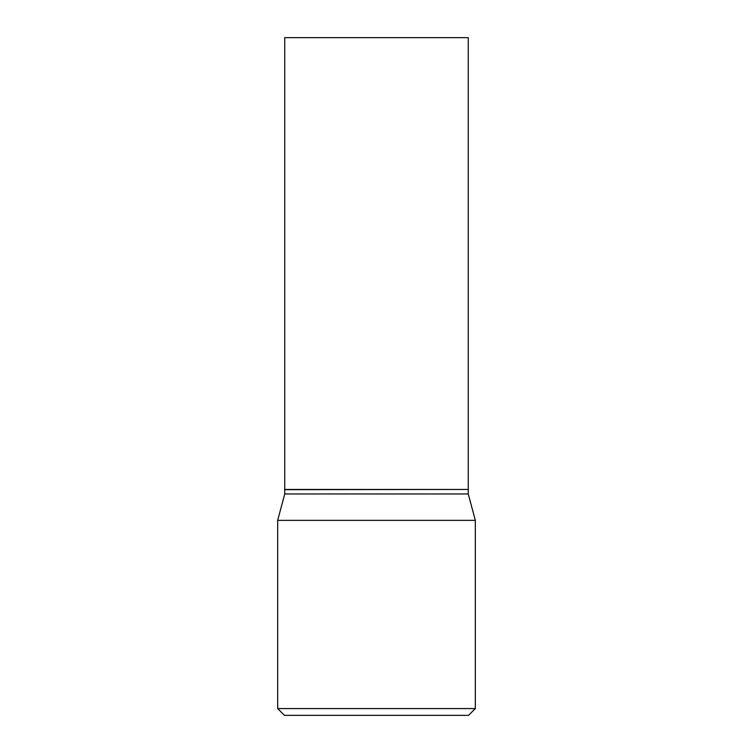 <?xml version="1.0" encoding="UTF-8"?>
<svg xmlns="http://www.w3.org/2000/svg" width="753" height="753" viewBox="0 0 753 753"><rect width="100%" height="100%" fill="white"/><g stroke="black" fill="none" stroke-linecap="round" stroke-linejoin="round"><path stroke-width="1.13" d="M468.262 37.65L284.738 37.65L284.738 489.45L468.262 489.45L468.262 37.65M468.037 489.45L284.738 489.676L284.738 493.968L277.669 520.361L277.669 708.573L475.331 708.573L468.554 715.35L284.446 715.35L277.669 708.573M468.262 489.676L468.262 493.968L284.738 493.968M468.262 493.968L475.331 520.361L277.669 520.361M475.331 520.361L475.331 708.573"/></g></svg>
